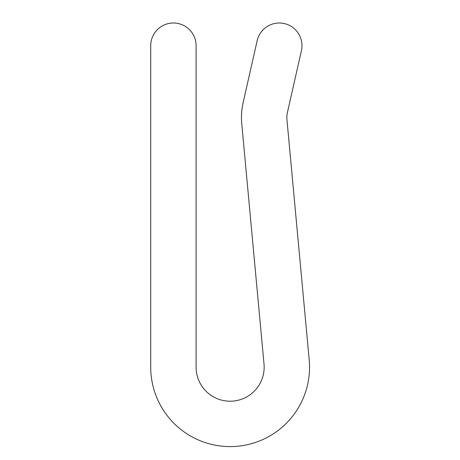 <?xml version="1.0" encoding="UTF-8"?>
<svg xmlns="http://www.w3.org/2000/svg" width="460" height="460" viewBox="0 0 460 460"><rect width="100%" height="100%" fill="white"/><g stroke="black" fill="none" stroke-linecap="round" stroke-linejoin="round"><path stroke-width="0.69" d="M150.719 45.689A22.689 22.689 0 0 1 173.408 23A22.689 22.689 0 0 1 196.098 45.689L196.098 367.183A34.034 34.034 0 0 0 231.506 401.189A34.034 34.034 0 0 0 264.051 364.429L241.695 123.044A68.068 68.068 0 0 1 243.156 102.499L257.163 40.675A22.689 22.689 0 0 1 284.303 23.563A22.689 22.689 0 0 1 301.421 50.703L287.414 112.522A22.689 22.689 0 0 0 286.925 119.376L309.281 360.755A79.413 79.413 0 0 1 233.346 446.528A79.413 79.413 0 0 1 150.719 367.183L150.719 45.689"/></g></svg>
